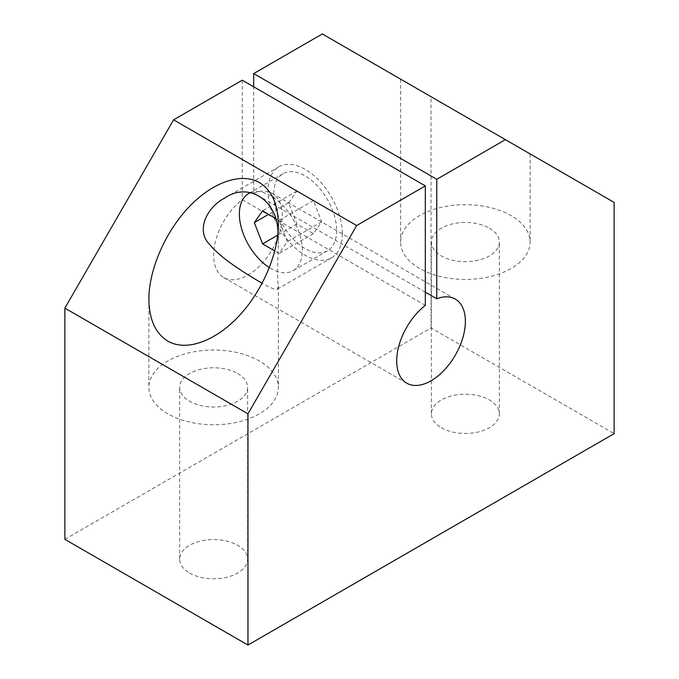 <?xml version="1.0" encoding="UTF-8"?>
<svg xmlns="http://www.w3.org/2000/svg" width="679" height="679" viewBox="0 0 679 679"><rect width="100%" height="100%" fill="white"/><g stroke="black" fill="none" stroke-linecap="round" stroke-linejoin="round"><path stroke-width="0.51" stroke-dasharray="3.4 2.55" d="M250.695 192.598A44.5 25.692 60 0 1 284.187 206.942A44.5 25.692 60 0 1 302.308 250.313A44.5 25.692 60 0 1 293.09 270.683A44.5 25.692 60 0 1 269.402 267.611M275.233 218.163L279.103 220.395L287.361 241.682L279.103 253.428L274.808 250.95M189.602 573.042A33.984 19.623 0 0 0 226.633 577.294A33.984 19.623 0 0 0 247.614 559.165A33.984 19.623 0 0 0 237.658 545.296A33.984 19.623 0 0 0 200.628 541.036A33.984 19.623 0 0 0 179.646 559.165A33.984 19.623 0 0 0 189.602 573.042M64.87 539.347L431.046 327.94L614.13 433.643M441.342 427.702A33.984 19.623 0 0 0 478.372 431.954A33.984 19.623 0 0 0 499.354 413.825A33.984 19.623 0 0 0 489.398 399.948A33.984 19.623 0 0 0 452.367 395.696A33.984 19.623 0 0 0 431.386 413.825A33.984 19.623 0 0 0 441.342 427.702M288.651 202.792L296.91 191.037L313.426 200.577L321.685 221.863L313.426 233.61L296.91 224.07L288.651 202.792L268.629 214.352M296.91 191.037L262.586 210.863M313.426 200.577L279.103 220.395M425.317 305.372L242.233 199.668A48.549 28.026 120 0 0 215.251 242.276A48.549 28.026 120 0 0 223.688 277.49A48.549 28.026 120 0 0 272.228 249.465A48.549 28.026 120 0 0 272.228 193.405A48.549 28.026 120 0 0 253.683 193.057L253.683 86.802M425.317 292.157L253.683 193.057M431.046 327.94L431.046 96.715L322.338 33.95M242.233 80.198L242.233 199.668M321.685 221.863L287.361 241.682M313.426 233.61L279.103 253.428M167.857 413.825A64.734 37.37 180 0 1 148.896 387.395A64.734 37.37 180 0 1 213.63 350.024A64.734 37.37 180 0 1 278.356 387.395A64.734 37.37 180 0 1 238.397 421.922A64.734 37.37 180 0 1 167.857 413.825M277.932 233.287L278.356 244.016C277.439 263.291 277.414 282.608 278.356 286.326L277.388 289.093C275.878 290.111 270.811 288.168 262.179 283.27M336.64 230.495A44.5 25.692 60 0 1 327.422 250.865A44.5 25.692 60 0 1 282.922 225.173A44.5 25.692 60 0 1 282.922 173.782A44.5 25.692 60 0 1 317.212 185.707A44.5 25.692 60 0 1 336.64 230.495M342.36 233.797A52.597 30.368 60 0 1 331.471 257.876A52.597 30.368 60 0 1 305.168 255.27A52.597 30.368 60 0 1 270.811 208.92A52.597 30.368 60 0 1 278.874 166.779A52.597 30.368 60 0 1 319.402 180.869A52.597 30.368 60 0 1 342.36 233.797M489.398 228.178A33.984 19.623 180 0 1 499.354 242.055A33.984 19.623 180 0 1 465.37 261.678A33.984 19.623 180 0 1 431.386 242.055A33.984 19.623 180 0 1 452.367 223.926A33.984 19.623 180 0 1 489.398 228.178M419.597 268.485A64.734 37.37 180 0 1 400.644 242.055A64.734 37.37 180 0 1 465.37 204.685A64.734 37.37 180 0 1 530.104 242.055A64.734 37.37 180 0 1 490.145 276.582A64.734 37.37 180 0 1 419.597 268.485M431.046 96.715L614.13 202.418M419.597 90.103L530.104 153.904L419.597 90.103M237.658 373.526A33.984 19.623 180 0 1 247.614 387.395A33.984 19.623 180 0 1 213.63 407.018A33.984 19.623 180 0 1 179.646 387.395A33.984 19.623 180 0 1 200.628 369.274A33.984 19.623 180 0 1 237.658 373.526M296.91 224.07L277.745 235.138M223.688 277.49L406.772 383.194M272.228 193.405L455.312 299.108M148.896 299.244L148.896 387.395M278.356 224.503L278.356 244.016M278.356 286.326L278.356 387.395M282.922 173.782L250.415 192.547M327.422 250.865L293.09 270.683M277.388 289.093L331.471 257.876M224.8 197.996L278.874 166.779M400.644 79.163L400.644 242.055M530.104 153.904L530.104 242.055M499.354 413.825L499.354 242.055M431.386 413.825L431.386 242.055M247.614 559.165L247.614 387.395M179.646 559.165L179.646 387.395"/><path stroke-width="1.02" d="M269.402 267.611A44.5 25.692 60 0 1 241.503 228.339A44.5 25.692 60 0 1 248.59 193.6A44.5 25.692 60 0 1 250.695 192.598M274.808 250.95L262.586 243.888L254.328 222.61L262.586 210.863L275.233 218.163M436.767 298.76A48.549 28.026 120 0 1 455.312 299.108A48.549 28.026 120 0 1 455.32 355.168A48.549 28.026 120 0 1 406.772 383.194A48.549 28.026 120 0 1 398.335 347.979A48.549 28.026 120 0 1 425.317 305.372L425.317 185.902L242.233 80.198L173.578 119.835L64.87 308.122L64.87 539.347L247.954 645.05L614.13 433.643L614.13 202.418L505.422 139.653L436.767 179.29L436.767 298.76L425.317 292.157M268.629 214.352L254.328 222.61M425.317 185.902L356.662 225.538L247.954 413.825L247.954 645.05M436.767 179.29L253.683 73.587L253.683 86.802M505.422 139.653L322.338 33.95L253.683 73.587M173.578 119.835L356.662 225.538M259.403 182.592C241.283 172.127 212.535 182.116 188.855 207.12C165.175 232.116 148.896 269.648 148.896 299.244C149.185 319.58 155.508 333.55 167.857 341.147C185.978 351.62 214.725 341.63 238.397 316.626C262.086 291.631 278.365 254.099 278.356 224.503C278.067 204.167 271.753 190.196 259.403 182.592M262.179 283.27L259.403 281.692C243.557 272.211 221.609 258.75 209.887 244.779C195.06 230.206 207.418 206.934 224.8 197.996C249.422 181.098 278.407 201.408 277.932 233.287M64.87 308.122L247.954 413.825M277.745 235.138L262.586 243.888M250.415 192.547L248.59 193.6"/></g></svg>
